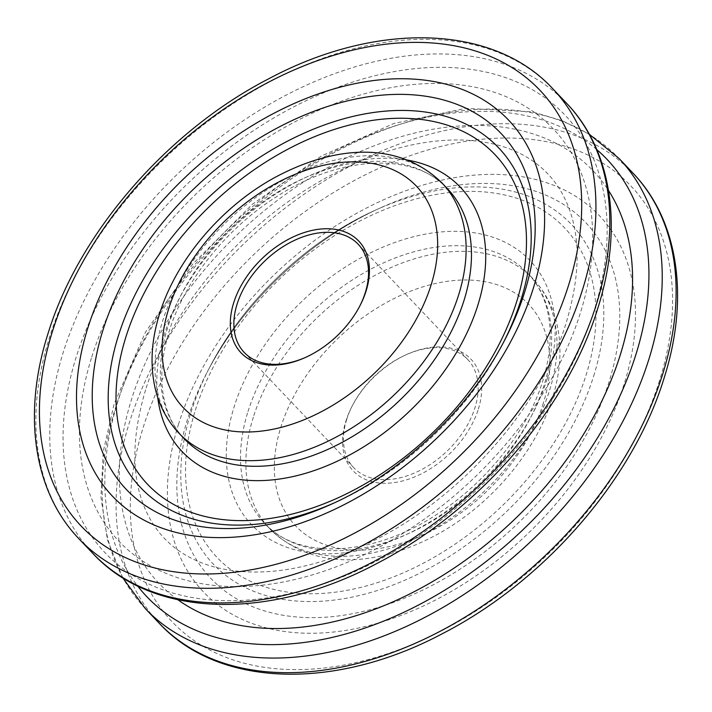 <?xml version="1.0" encoding="UTF-8"?>
<svg xmlns="http://www.w3.org/2000/svg" width="712" height="712" viewBox="0 0 712 712"><rect width="100%" height="100%" fill="white"/><g stroke="black" fill="none" stroke-linecap="round" stroke-linejoin="round"><path stroke-width="0.53" stroke-dasharray="3.56 2.67" d="M478.348 409.097A81.168 53.863 -43.5 0 0 406.401 354.612A81.168 53.863 -43.5 0 0 352.048 406.267A81.168 53.863 -43.5 0 0 345.907 421.032A81.168 53.863 -43.5 0 0 390.844 483.003A81.168 53.863 -43.5 0 0 478.348 409.097M346.691 419.439A78.578 52.136 136.5 0 1 352.627 405.137A78.578 52.136 136.5 0 1 405.253 355.137A78.578 52.136 136.5 0 1 467.757 359.533A78.578 52.136 136.5 0 1 474.904 407.887A78.578 52.136 136.5 0 1 419.243 470.81A78.578 52.136 136.5 0 1 353.837 467.784A78.578 52.136 136.5 0 1 346.691 419.439M306.178 357.121A78.578 52.136 -43.5 0 0 306.747 356.863A78.578 52.136 -43.5 0 0 359.373 306.863A78.578 52.136 -43.5 0 0 359.658 306.302M177.84 599.753A299.449 198.701 136.5 0 1 131.64 398.996A299.449 198.701 136.5 0 1 359.88 151.692A299.449 198.701 136.5 0 1 608.52 190.487M79.05 538.895A326.746 216.813 136.5 0 1 49.333 337.826A326.746 216.813 136.5 0 1 280.777 76.175A326.746 216.813 136.5 0 1 552.761 88.724M594.084 310.681A317.436 210.627 136.5 0 1 251.852 599.691A317.436 210.627 136.5 0 1 76.131 357.353A317.436 210.627 136.5 0 1 418.362 68.343A317.436 210.627 136.5 0 1 594.084 310.681M566.645 103.338A326.746 216.813 -43.5 0 0 294.661 90.789A326.746 216.813 -43.5 0 0 63.217 352.44A326.746 216.813 -43.5 0 0 92.934 553.509M145.355 608.662A326.746 216.813 136.5 0 1 115.629 407.602A326.746 216.813 136.5 0 1 347.082 145.951A326.746 216.813 136.5 0 1 619.066 158.491M596.807 149.627A317.436 210.627 -43.5 0 0 333.786 151.709A317.436 210.627 -43.5 0 0 117.916 401.319A317.436 210.627 -43.5 0 0 137.63 585.985M659.552 380.564A316.377 209.933 136.5 0 1 318.46 668.604A316.377 209.933 136.5 0 1 143.326 427.075A316.377 209.933 136.5 0 1 484.418 139.027A316.377 209.933 136.5 0 1 659.552 380.564M632.95 173.105A326.746 216.813 -43.5 0 0 360.966 160.556A326.746 216.813 -43.5 0 0 129.513 422.207A326.746 216.813 -43.5 0 0 159.239 623.276M447.492 188.76A181.524 120.453 -43.5 0 0 296.388 181.791A181.524 120.453 -43.5 0 0 167.81 327.155A181.524 120.453 -43.5 0 0 184.319 438.859C176.149 430.27 170.15 419.858 166.314 407.638C159.47 385.415 160.449 359.872 169.242 331.018C184.488 281.053 226.033 228.712 275.873 197.153C341.315 154.13 415.443 152.555 447.492 188.76M157.726 397.43A191.902 127.332 136.5 0 1 164.695 333.536A191.902 127.332 136.5 0 1 407.469 160.093M195.382 410.165A239.472 158.901 136.5 0 1 453.553 192.142A239.472 158.901 136.5 0 1 586.118 374.966A239.472 158.901 136.5 0 1 327.938 592.989A239.472 158.901 136.5 0 1 195.382 410.165M593.666 376.07A246.806 163.769 -43.5 0 0 374.895 210.396A246.806 163.769 -43.5 0 0 209.622 367.454A246.806 163.769 -43.5 0 0 190.958 412.355A246.806 163.769 -43.5 0 0 327.582 600.777A246.806 163.769 -43.5 0 0 593.666 376.07M247.998 411.536A181.524 120.453 136.5 0 1 376.577 266.172A181.524 120.453 136.5 0 1 527.681 273.141A181.524 120.453 136.5 0 1 544.191 384.845A181.524 120.453 136.5 0 1 415.612 530.209A181.524 120.453 136.5 0 1 264.508 523.24A181.524 120.453 136.5 0 1 247.998 411.536M547.306 378.464A191.902 127.332 -43.5 0 0 441.084 231.952A191.902 127.332 -43.5 0 0 234.186 406.668A191.902 127.332 -43.5 0 0 340.416 553.179A191.902 127.332 -43.5 0 0 547.306 378.464M503.66 342.054A246.806 163.769 136.5 0 1 502.378 344.546C468.46 410.78 404.986 471.104 337.105 501.604L331.934 503.963A258.438 171.485 -43.5 0 0 504.995 339.499L502.378 344.546A246.806 163.769 136.5 0 1 337.105 501.604A246.806 163.769 136.5 0 1 334.551 502.761M178.97 433.234A181.524 120.453 136.5 0 1 162.461 321.53A181.524 120.453 136.5 0 1 291.048 176.167A181.524 120.453 136.5 0 1 442.143 183.135M609.152 381.525A258.438 171.485 136.5 0 1 330.528 616.814A258.438 171.485 136.5 0 1 187.461 419.519A258.438 171.485 136.5 0 1 207.005 372.501A258.438 171.485 136.5 0 1 380.066 208.037A258.438 171.485 136.5 0 1 609.152 381.525M178.632 423.889A273.105 181.222 -43.5 0 0 329.807 632.389A273.105 181.222 -43.5 0 0 624.255 383.741A273.105 181.222 -43.5 0 0 473.071 175.241A273.105 181.222 -43.5 0 0 178.632 423.889M543.301 403.25A160.779 106.684 136.5 0 1 369.964 549.637A160.779 106.684 136.5 0 1 280.955 426.888A160.779 106.684 136.5 0 1 454.3 280.501A160.779 106.684 136.5 0 1 543.301 403.25M253.338 417.161A181.524 120.453 -43.5 0 0 269.857 528.865A181.524 120.453 -43.5 0 0 420.952 535.833A181.524 120.453 -43.5 0 0 549.539 390.47A181.524 120.453 -43.5 0 0 533.03 278.766A181.524 120.453 -43.5 0 0 381.926 271.797A181.524 120.453 -43.5 0 0 253.338 417.161M91.75 357.024A299.449 198.701 136.5 0 1 414.598 84.39A299.449 198.701 136.5 0 1 580.36 313.004A299.449 198.701 136.5 0 1 257.513 585.638A299.449 198.701 136.5 0 1 91.75 357.024M145.586 389.936C132.744 433.074 131.444 469.715 141.679 499.868C146.797 515.052 154.326 527.832 164.258 538.21C174.057 548.596 186.33 556.722 201.095 562.596C212.212 567.001 224.68 569.885 238.493 571.247C278.579 575.029 323.026 565.132 371.833 541.565C460.442 498.792 540.986 407.211 566.414 322.064C579.257 278.926 580.556 242.285 570.321 212.131C565.203 196.948 557.674 184.168 547.742 173.79C537.907 163.36 525.563 155.207 510.709 149.324C499.637 144.963 487.222 142.097 473.471 140.754C455.004 138.956 434.899 140.264 413.174 144.661C378.597 151.825 343.691 166.341 308.465 188.208C232.423 235.022 168.174 315.354 145.586 389.936M122.678 577.726L107.45 539.883L100.962 497.359L103.267 451.524L114.196 403.731L145.435 332.228L192.596 264.214L252.466 204.202L321.023 156.222L393.718 123.514L465.746 108.331L532.451 111.873L562.391 120.764L589.322 134.274M374.895 210.396C307.014 240.887 243.54 301.221 209.622 367.454L207.005 372.501C242.151 303.623 309.489 239.624 380.066 208.037L374.895 210.396M527.681 273.141C535.851 281.73 541.85 292.142 545.686 304.362C552.53 326.585 551.551 352.128 542.758 380.982C527.512 430.947 485.967 483.288 436.127 514.847C370.685 557.87 296.557 559.445 264.508 523.24L269.857 528.865C314.152 572.323 378.793 566.12 437.604 534.258C490.71 505.155 535.958 451.853 552.405 398.204C560.816 371.442 562.186 346.174 556.535 322.394C552.334 305.51 544.502 290.968 533.03 278.766L527.681 273.141M352.627 405.137L352.048 406.267M405.253 355.137L406.401 354.612M358.163 244.216L467.757 359.533M244.243 352.467L353.837 467.784M359.373 306.863L359.952 305.733M306.747 356.863L305.599 357.388"/><path stroke-width="1.07" d="M233.652 302.903A81.168 53.863 136.5 0 1 321.157 228.997A81.168 53.863 136.5 0 1 366.093 290.968A81.168 53.863 136.5 0 1 359.952 305.733A81.168 53.863 136.5 0 1 305.599 357.388A81.168 53.863 136.5 0 1 233.652 302.903M359.658 306.302A78.578 52.136 -43.5 0 0 365.309 292.561A78.578 52.136 -43.5 0 0 358.163 244.216A78.578 52.136 -43.5 0 0 292.757 241.19A78.578 52.136 -43.5 0 0 237.096 304.113A78.578 52.136 -43.5 0 0 244.243 352.467A78.578 52.136 -43.5 0 0 306.178 357.121M608.52 190.487A299.449 198.701 136.5 0 1 620.25 354.977A299.449 198.701 136.5 0 1 424.13 586.385A299.449 198.701 136.5 0 1 177.84 599.753M52.448 331.436A316.377 209.933 -43.5 0 0 227.582 572.973A316.377 209.933 -43.5 0 0 568.674 284.925A316.377 209.933 -43.5 0 0 393.54 43.396A316.377 209.933 -43.5 0 0 52.448 331.436M582.487 289.793A326.746 216.813 136.5 0 1 351.034 551.444A326.746 216.813 136.5 0 1 79.05 538.895L92.934 553.509A326.746 216.813 -43.5 0 0 364.918 566.049A326.746 216.813 -43.5 0 0 596.371 304.398A326.746 216.813 -43.5 0 0 566.645 103.338L552.761 88.724A326.746 216.813 136.5 0 1 582.487 289.793M632.95 173.105C678.625 220.48 689.652 298.017 664.109 378.036C633.555 478.446 545.178 580.556 443.896 632.888C336.34 690.667 219.127 688.184 159.239 623.276A326.746 216.813 -43.5 0 0 431.223 635.825A326.746 216.813 -43.5 0 0 662.667 374.174A326.746 216.813 -43.5 0 0 632.95 173.105L619.066 158.491A326.746 216.813 136.5 0 1 648.783 359.56A326.746 216.813 136.5 0 1 417.339 621.211A326.746 216.813 136.5 0 1 145.355 608.662L122.678 577.726M137.63 585.985A317.436 210.627 -43.5 0 0 401.995 613.166A317.436 210.627 -43.5 0 0 635.869 354.647A317.436 210.627 -43.5 0 0 596.807 149.627M464.002 300.464A181.524 120.453 -43.5 0 0 447.492 188.76L442.143 183.135A181.524 120.453 136.5 0 1 458.662 294.839A181.524 120.453 136.5 0 1 330.074 440.203A181.524 120.453 136.5 0 1 178.97 433.234L184.319 438.859A181.524 120.453 -43.5 0 0 335.423 445.828A181.524 120.453 -43.5 0 0 464.002 300.464M407.469 160.093A191.902 127.332 136.5 0 1 477.814 305.332A191.902 127.332 136.5 0 1 304.442 473.64A191.902 127.332 136.5 0 1 157.726 397.43M516.618 301.835A239.472 158.901 -43.5 0 0 384.062 119.011A239.472 158.901 -43.5 0 0 125.882 337.034A239.472 158.901 -43.5 0 0 258.447 519.858A239.472 158.901 -43.5 0 0 516.618 301.835M334.551 502.761A246.806 163.769 136.5 0 1 118.334 335.93A246.806 163.769 136.5 0 1 384.418 111.223A246.806 163.769 136.5 0 1 521.042 299.645A246.806 163.769 136.5 0 1 503.66 342.054M102.848 330.475A258.438 171.485 -43.5 0 0 331.934 503.963C402.511 472.376 469.849 408.377 504.995 339.499A258.438 171.485 -43.5 0 0 524.539 292.481A258.438 171.485 -43.5 0 0 381.472 95.186A258.438 171.485 -43.5 0 0 102.848 330.475M533.368 288.111A273.105 181.222 136.5 0 1 238.929 536.759A273.105 181.222 136.5 0 1 87.745 328.259A273.105 181.222 136.5 0 1 382.193 79.611A273.105 181.222 136.5 0 1 533.368 288.111M168.7 308.75A160.779 106.684 -43.5 0 0 257.7 431.499A160.779 106.684 -43.5 0 0 431.045 285.112A160.779 106.684 -43.5 0 0 342.036 162.363A160.779 106.684 -43.5 0 0 168.7 308.75M552.761 88.724C492.873 23.816 375.66 21.333 268.104 79.112C166.822 131.444 78.445 233.554 47.891 333.964C22.348 413.983 33.375 491.52 79.05 538.895M566.645 103.338C612.32 150.704 623.347 228.249 597.804 308.269C567.25 408.679 478.873 510.789 377.591 563.121C270.035 620.9 152.831 618.417 92.934 553.509M442.143 183.135C397.848 139.677 333.207 145.88 274.396 177.742C221.29 206.845 176.042 260.147 159.595 313.796C151.184 340.558 149.814 365.826 155.465 389.606C159.666 406.49 167.498 421.032 178.97 433.234M145.355 608.662L159.239 623.276M619.066 158.491L589.322 134.274"/></g></svg>
